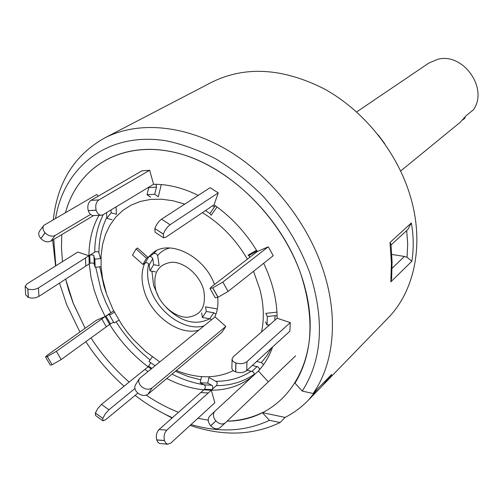 <?xml version="1.0" encoding="UTF-8"?>
<svg xmlns="http://www.w3.org/2000/svg" width="503" height="503" viewBox="0 0 503 503"><rect width="100%" height="100%" fill="white"/><g stroke="black" fill="none" stroke-linecap="round" stroke-linejoin="round"><path stroke-width="0.75" d="M400.658 171.026L460.396 122.147L465.96 115.853L473.417 109.767C488.841 88.321 462.829 51.954 437.377 59.417L428.707 63.158L356.633 111.943M462.917 119.783L465.093 118.01L464.898 117.4M378.357 135.112L384.669 143.581M53.343 219.534C57.474 182.231 74.501 155.081 104.423 138.099C136.747 121.286 182.47 124.235 225.558 148.97C268.552 173.824 305.862 219.515 322.442 267.917C338.965 315.746 334.382 363.317 313.092 393.509L331.615 374.458L318.028 388.435L308.427 400.124C301.517 407.21 293.739 412.969 285.1 417.408L280.089 422.533L269.388 420.326C245.734 431.511 219.616 432.926 191.021 424.557M172.41 417.704C160.268 412.309 148.592 405.437 137.369 397.074L135.118 395.371M124.04 386.216C109.396 373.182 96.664 358.331 85.831 341.675M79.914 331.999L66.673 304.667L59.517 283.088M280.089 422.533C252.871 435.554 222.879 436.51 190.115 425.393M172.083 417.993L158.489 410.762M55.814 265.817L53.752 239.384M55.607 218.227C64.177 166.38 108.315 131.252 166.487 140.859C183.079 144.386 199.704 150.498 216.359 159.181C232.751 169.266 248.18 181.476 262.641 195.805C283.573 218.975 299.298 244.691 309.817 272.947C324.787 320.317 322.266 359.695 302.253 391.076L313.092 393.509M55.588 265.955L52.652 240.044M390.831 281.837L391.409 262.887L389.995 242.49L390.994 244.238L392.07 261.623L391.661 278.404L390.831 281.837L411.85 261.258C413.831 248.564 413.661 235.794 411.328 222.948L407.82 229.531L391.07 244.967M104.423 138.099L211.889 82.152C245.231 65.792 282.579 67.98 323.926 88.71C362.72 109.88 395.465 149.737 409.272 192.831C425.066 241.44 415.359 290.483 387.819 318.248L323.184 384.908L331.496 374.628M308.427 400.124L322.071 386.059L331.666 374.81M322.624 385.48L323.184 384.908M73.432 303.781L65.648 279.127L68.754 290.52L73.061 302.844L85.164 328.27L73.432 303.781M62.504 261.629L61.473 247.948L61.775 234.593L61.473 247.948L62.504 261.629M269.388 420.326L262.371 412.636C251.506 417.855 239.736 420.697 227.054 421.174C284.057 420.91 324.51 362.795 305.384 289.326C290.394 227.758 235.379 168.857 179.961 153.755C124.436 138.325 78.084 165.669 65.528 212.505C77.625 167.713 120.424 140.45 173.133 152.032C225.721 163.393 280.643 215.158 300.857 274.116C314.715 317.462 312.765 353.816 295.003 383.185L302.253 391.076M262.371 412.636L285.1 417.408M208.229 420.194L197.861 418.295L208.229 420.194M178.496 412.303C167.411 407.946 156.659 402.23 146.247 395.163C156.659 402.23 167.411 407.946 178.496 412.303M129.196 382.066C114.458 369.29 101.719 354.577 90.993 337.928C101.719 354.577 114.458 369.29 129.196 382.066M391.793 254.443L404.45 256.448L407.065 257.297L411.85 261.258M407.065 257.297L407.7 243.961L406.675 230.581M184.727 204.143L173.063 200.766L161.645 199.188L150.705 199.421L140.463 201.42L131.107 205.123L122.814 210.417L115.715 217.17L109.924 225.225L105.523 234.404L102.574 244.521L101.097 255.379L101.09 266.766L102.549 278.492L106.63 294.148L112.842 309.169L121.588 324.347L127.014 331.892L132.943 339.047L145.7 351.578L159.614 361.864M176.327 370.504C197.289 378.816 216.29 378.86 233.323 370.642M261.529 331.955C264.345 318.902 263.817 304.768 259.944 289.552L253.537 271.306M167.813 444.256L159.42 443.457L157.703 442.043L156.729 439.987L164.481 440.597L165.701 442.986L167.486 444.187L170.668 443.206L214.838 402.746L211.323 390.215L216.793 385.16L217.208 383.726L216.881 381.922L208.934 377.514L207.72 383.097L200.181 382.758L201.407 377.193M263.603 364.618L261.403 362.556L256.668 361.487M276.952 312.137L265.81 313.369L267.332 316.5L267.011 325.039L265.496 321.882M155.792 290.08C159.885 304.579 174.359 317.236 187.085 317.292C201.093 315.752 206.607 306.604 203.633 289.841C199.628 274.877 184.406 261.837 171.598 262.245C157.76 264.371 152.491 273.651 155.792 290.08M215.95 314.168L213.756 312.747L206.312 311.483L205.513 306.868L217.359 308.936M146.021 262.604L144.512 263.641C141.4 271.488 141.224 280.322 143.996 290.143C150.693 315.186 178.659 335.973 198.66 330.201M113.691 310.873L105.152 316.525L96.438 320.248L47.559 355.017L45.515 356.91L47.301 356.514L56.399 351.339L61.177 359.576L52.098 364.757L47.301 356.514M90.024 263.371L92.106 262.874L93.973 263.421L95.136 267.282L94.866 259.139L100.6 258.592L98.67 252.129L97.192 251.613L95.306 251.814L88.949 255.757L77.802 252.053L26.961 283.874L25.15 286.314L27.866 288.999C31.639 290.042 35.172 289.69 38.461 287.936L38.938 296.38L89.238 263.88L90.986 277.078L94.268 290.394L99.022 303.611L105.152 316.525L56.399 351.339M200.181 382.758L204.4 384.883C205.564 386.122 205.595 387.574 204.488 389.228L159.067 429.556L166.807 430.115C164.33 432.838 163.544 436.296 164.456 440.49L156.697 439.886C155.785 435.705 156.578 432.266 159.067 429.556M166.757 378.514C179.062 384.826 191.41 388.605 203.797 389.844L204.488 389.228L212.008 389.599L212.398 389.102L212.832 387.253L212.323 385.581L207.72 383.097M98.984 215.315C92.37 227.073 89.025 240.553 88.949 255.757L38.461 287.936M198.213 195.403C182.91 187.839 168.033 184.136 153.578 184.28L149.649 170.272L141.965 170.825L90.98 200.37L98.877 199.917C96.042 202.099 95.13 205.501 96.148 210.135L96.18 210.254C97.312 213.561 99.11 215.209 101.568 215.19L103.222 214.643L153.578 184.28M228.098 291.457L218.069 297.223L212.8 287.829L222.848 282.076L228.098 291.457L273.217 255.713L268.294 246.822L257.291 251.525C245.81 232.593 231.399 217.032 214.039 204.834L218.245 192.875L210.122 187.682L161.57 219.157L170.071 224.734C167.122 226.979 164.883 230.078 163.362 234.033L163.55 237.812L165.952 237.177L214.039 204.834M290.288 322.605L246.979 361.632L246.715 370.56L289.885 331.181L290.288 322.605L277.14 318.236C277.04 300.228 272.544 281.913 263.647 263.289M166.807 430.115L211.323 390.215C227.023 390.215 240.654 385.694 252.229 376.665M148.096 257.442L153.685 253.631C155.502 253.11 156.823 253.77 157.646 255.606L159.137 265.71L153.629 264.691L150.007 270.878L149.19 264.842C148.372 262.987 147.046 262.327 145.21 262.874L142.921 264.446L132.509 255.178L136.036 248.941L137.457 247.998L148.096 257.442L153.547 252.317C170.68 239.246 204.658 256.7 214.504 284.491M225.828 326.447L151.994 387.995L148.008 394.207L221.836 332.42L225.828 326.447L214.882 316.727C217.51 311.131 218.447 304.68 217.692 297.374M247.375 259.164C235.8 239.422 220.817 223.923 202.42 212.656M256.543 250.293L248.042 255.153L248.853 255.581L249.802 257.291M205.457 210.619L209.94 213.517L211.141 215.259L217.044 206.984M148.894 187.122L147.021 194.736L154.698 194.29L158.3 196.73L161.306 184.557M106.548 212.637L106.825 218.296L111.169 212.807L116.463 214.284L116.061 206.903M61.177 359.576L110.421 323.819M148.857 366.222L101.468 404.406L108.931 409.775L105.303 413.806L102.845 418.383L95.381 412.988L97.834 408.417L101.468 404.406M113.546 322.096L109.654 324.372C120.01 341.128 132.83 355.275 148.121 366.819L150.781 362.745M98.211 196.176L96.702 194.523L43.836 225.344C42.378 227.532 42.793 230.009 45.063 232.757L45.144 232.851C48.508 236.033 51.834 236.907 55.123 235.467L50.822 241.138C47.533 242.591 44.214 241.729 40.869 238.56L45.144 232.851M268.313 381.852L258.366 370.994C264.603 364.367 269.35 356.344 272.626 346.932M101.298 215.209L93.671 215.573C91.206 215.586 89.402 213.951 88.27 210.656L96.18 210.254M147.021 194.736L150.636 197.17M96.148 210.135L88.27 210.656M88.232 210.543C87.214 205.928 88.132 202.539 90.98 200.37M154.698 194.29L156.477 187.135L155.98 184.287M149.649 170.272L98.877 199.917M93.602 215.58L50.822 241.138M90.534 214.429L55.123 235.467M106.825 218.296L112.1 219.754M45.063 232.757L40.869 238.56M40.787 238.466C38.53 235.725 38.127 233.26 39.586 231.066L43.836 225.344M111.169 212.807L111.025 209.94M27.772 288.961L28.287 297.424L25.672 294.752L25.169 286.609M38.938 296.38C35.663 298.147 32.142 298.505 28.382 297.455L27.866 288.999M94.866 259.139L93.495 255.159L91.043 254.82L88.949 255.757L89.238 263.88M95.136 267.282L100.852 266.728M114.42 312.275L109.522 315.06L109.384 314.212L105.152 316.525L109.654 324.372M109.522 315.06L114.043 322.964L118.922 320.185M47.232 356.545L52.098 364.757M52.023 364.788L50.294 365.121L45.547 356.967M134.93 388.498L108.931 409.775M154.943 365.656L148.989 361.494L152.283 356.828M102.794 420.747L95.501 415.465L95.356 413.07L102.845 418.383M102.819 418.465L102.939 420.848L105.649 419.716L137.866 393.101M203.797 389.844L211.323 390.215L212.008 389.599M258.366 370.994L214.85 411.303C212.656 414 213.002 417.201 215.894 420.904L210.688 425.771C207.814 422.086 207.481 418.892 209.676 416.188L214.819 411.328M259.341 369.938L259.303 368.498L258.008 366.888L252.343 365.43M225.256 422.885L220.075 427.669C217.252 429.675 214.152 429.072 210.776 425.865L215.894 420.904M215.982 420.998C219.371 424.224 222.483 424.834 225.306 422.834L295.645 355.81M247.08 370.233L252.946 371.73L254.103 373.063L254.204 374.836M246.715 370.56C243.779 372.717 240.113 373.176 235.731 371.924L235.624 371.887C233.084 370.9 231.839 369.548 231.877 367.838L232.078 359.23M235.731 371.924L235.957 362.977C240.359 364.216 244.03 363.77 246.979 361.632M277.14 318.236L233.285 356.79L232.084 358.916C232.046 360.613 233.298 361.959 235.844 362.94L235.624 371.887M277.109 315.903L275.009 315.639L267.332 316.5M267.011 325.039L269.74 324.731M257.291 251.525L211.537 286.779L210.002 288.433L212.706 287.867L217.975 297.26L215.246 297.782L210.047 288.508M256.97 250.991L248.853 255.581M268.294 246.822L222.848 282.076M163.368 237.693L155.1 232.223L154.836 228.525L163.33 234.134M163.362 234.033L154.836 228.525M154.867 228.425C156.37 224.47 158.602 221.377 161.57 219.157M209.94 213.517L215.322 205.733M218.245 192.875L170.071 224.734M215.07 316.896L139.494 378.445C138.067 381.06 138.734 383.77 141.494 386.574C145.317 389.561 148.819 390.032 151.994 387.995M148.008 394.207C144.833 396.251 141.343 395.792 137.545 392.818C134.798 390.026 134.138 387.316 135.571 384.694L139.494 378.445M213.756 312.747L209.839 318.751L211.625 319.688M209.839 318.751L202.413 317.512L201.634 312.897M206.312 311.483L202.413 317.512M155.496 271.878L150.007 270.878M136.036 248.941L146.505 258.24L142.921 264.446M146.505 258.24L147.913 257.278M149.605 256.411L151.661 257.033L152.793 258.655L149.19 264.842M153.629 264.691L152.793 258.655M389.995 242.49L411.328 222.948M392.089 268.306L404.45 256.448M99.783 266.835L103.882 285.849L106.177 292.771M175.396 371.283L188.065 376.495L200.823 379.853M216.315 381.312C229.393 381.236 241.05 377.854 251.28 371.164M261.403 362.556L266.879 355.747L271.438 348.013M151.937 271.23L153.604 285.465L158.942 297.738M166.097 307.339C181.137 322.09 195.68 325.887 209.726 318.732M148.737 263.849C146.989 270.746 147.253 278.19 149.523 286.188C156.144 311.099 183.972 331.735 203.916 325.938M95.721 267.225L101.141 290.319L105.435 301.555L110.735 312.539M172.007 374.119C182.614 379.539 193.303 383.066 204.073 384.713M103.31 214.586C97.683 225.684 94.822 238.183 94.721 252.078M106.781 217.441C101.656 227.859 99.028 239.541 98.896 252.475M216.409 385.65C230.714 385.625 243.364 381.808 254.361 374.201M156.477 250.613L153.685 253.631M169.8 247.985C164.833 249.224 160.778 251.764 157.646 255.606M116.099 321.788C125.423 336.551 136.759 349.264 150.095 359.928M148.813 187.613L156.477 187.135M85.799 266.112L85.497 257.97M90.018 263.377L89.729 255.26M94.199 263.773L93.929 255.656M106.334 326.787L101.813 318.908M110.409 323.831L105.907 315.985M147.825 371.428L144.921 369.391M151.013 368.844L148.121 366.819M151.73 368.259L148.844 366.234M208.267 392.937L200.728 392.554M211.92 385.229L204.4 384.883M257.115 366.498L252.034 371.327M275.009 315.639L274.82 320.26M255.838 251.588L256.247 252.33M212.637 205.784L214.574 207.035M148.517 257.152L145.21 262.874M214.85 411.303L209.676 416.188M220.075 427.669L225.306 422.834"/></g></svg>
